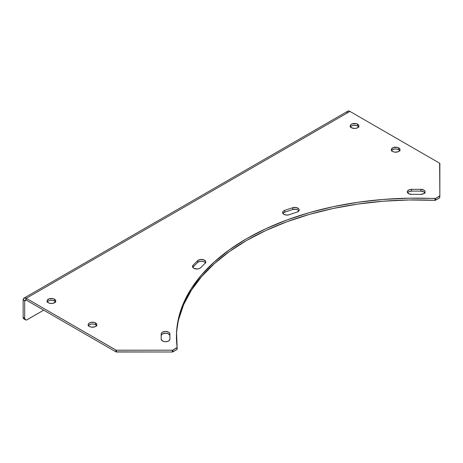 <?xml version="1.0" encoding="UTF-8"?>
<svg xmlns="http://www.w3.org/2000/svg" width="463" height="463" viewBox="0 0 463 463"><rect width="100%" height="100%" fill="white"/><g stroke="black" fill="none" stroke-linecap="round" stroke-linejoin="round"><path stroke-width="0.69" d="M298.907 210.821A4.358 2.518 0 0 0 292.714 209.513L292.714 207.731A4.358 2.518 180 0 1 299.185 209.936A4.358 2.518 180 0 1 296.939 212.135A246.328 142.216 180 0 0 289.201 214.716A4.358 2.518 180 0 1 283.871 214.34L282.829 213.379L282.627 212.251L283.298 211.186L284.704 210.399A255.049 147.251 180 0 1 292.714 207.731L296.031 207.517L298.641 208.715L299.162 209.652L299.017 210.63L296.939 212.135A246.328 142.216 0 0 0 289.201 214.716L286.423 215.058L283.871 214.34A4.358 2.518 180 0 1 282.592 212.558A4.358 2.518 180 0 1 284.704 210.399L284.704 212.181A255.049 147.251 180 0 1 292.714 209.513L296.031 209.293L298.155 210.086L298.982 210.949M205.497 262.834A4.358 2.518 0 0 0 201.81 261.213A4.358 2.518 0 0 0 197.684 262.423L197.684 260.646A4.358 2.518 180 0 1 202.586 259.517A4.358 2.518 180 0 1 205.78 261.942A4.358 2.518 180 0 1 205.155 263.239A246.328 142.216 180 0 0 200.687 267.707A4.358 2.518 180 0 1 193.789 268.268L192.556 266.838L193.059 265.27A255.049 147.251 180 0 1 197.684 260.646L200.369 259.5L203.668 259.784L205.653 261.335L205.728 262.313L205.155 263.239A246.328 142.216 0 0 0 200.687 267.707L199.345 268.557L197.481 268.98L193.789 268.268A4.358 2.518 180 0 1 192.515 266.485A4.358 2.518 180 0 1 193.059 265.27L193.059 267.047A255.049 147.251 180 0 1 197.684 262.423L199.565 261.445L202.065 261.23L204.351 261.861L205.653 263.111M169.927 339.147A4.358 2.518 180 0 1 169.927 339.194A4.358 2.518 180 0 1 167.236 341.52A4.358 2.518 180 0 1 162.484 340.971L161.205 339.24A255.049 147.251 180 0 1 161.205 333.898L161.57 332.938L162.542 332.133L165.644 331.427L168.706 332.197L169.626 333.024L169.927 333.991A246.328 142.216 0 0 0 169.927 339.147L169.226 340.565L167.27 341.509L164.735 341.665L162.484 340.971A4.358 2.518 180 0 1 161.205 339.24A255.049 147.251 180 0 1 161.165 336.572A255.049 147.251 180 0 1 161.205 333.898A4.358 2.518 180 0 1 165.604 331.427A4.358 2.518 180 0 1 169.927 333.945A4.358 2.518 180 0 1 169.927 333.991A246.328 142.216 180 0 0 169.886 336.572A246.328 142.216 180 0 0 169.927 339.147L169.927 339.147M424.837 192.747A4.358 2.518 0 0 0 420.838 191.121L420.838 189.344A4.358 2.518 180 0 1 425.121 191.861A4.358 2.518 180 0 1 420.682 194.373A246.328 142.216 180 0 0 411.746 194.373A4.358 2.518 180 0 1 408.586 193.638L407.399 192.359L407.625 190.918L409.199 189.784L411.59 189.344A255.049 147.251 180 0 1 420.838 189.344L423.9 190.114L424.82 190.935L425.121 191.902L423.784 193.673L420.682 194.373A246.328 142.216 0 0 0 411.746 194.373L408.586 193.638A4.358 2.518 180 0 1 407.307 191.861A4.358 2.518 180 0 1 411.59 189.344L411.59 191.121A255.049 147.251 180 0 1 420.838 191.121L423.9 191.89L425.051 193.193M88.236 325.993L89.434 324.702L91.662 324.013L93.364 324.013L95.598 324.702L95.598 322.925A4.358 2.518 180 0 1 96.877 324.702A4.358 2.518 180 0 1 94.18 327.028A4.358 2.518 180 0 1 89.434 326.484L88.485 325.668L88.236 324.21L88.89 323.307L90.846 322.375L94.18 322.375L96.142 323.307L96.79 324.21L96.541 325.668L94.938 326.797L91.662 327.173L89.434 326.484A4.358 2.518 180 0 1 88.155 324.702A4.358 2.518 180 0 1 90.846 322.375A4.358 2.518 180 0 1 95.598 322.925L95.598 324.702A4.358 2.518 0 0 0 88.439 325.593M47.133 302.258L48.326 300.973L49.744 300.423L52.261 300.284L54.495 300.973L54.495 299.191A4.358 2.518 180 0 1 55.768 300.973A4.358 2.518 180 0 1 53.077 303.3A4.358 2.518 180 0 1 48.326 302.75L47.133 301.465L47.133 300.481L48.985 298.878L53.077 298.647L54.495 299.191L55.687 300.481L55.438 301.934L53.077 303.3L50.56 303.439L48.326 302.75A4.358 2.518 180 0 1 47.052 300.973A4.358 2.518 180 0 1 49.744 298.647A4.358 2.518 180 0 1 54.495 299.191L54.495 300.973A4.358 2.518 0 0 0 47.33 301.864M350.283 127.238L350.931 126.33L352.887 125.404L355.41 125.265L357.639 125.953L357.639 124.171A4.358 2.518 180 0 1 358.918 125.953A4.358 2.518 180 0 1 356.226 128.274A4.358 2.518 180 0 1 351.475 127.73L350.196 125.953L350.931 124.553L352.135 123.858L356.226 123.627L358.183 124.553L358.831 125.461L358.588 126.914L356.979 128.043L354.56 128.471L351.475 127.73A4.358 2.518 180 0 1 350.196 125.953A4.358 2.518 180 0 1 352.887 123.627A4.358 2.518 180 0 1 357.639 124.171L357.639 125.953A4.358 2.518 0 0 0 350.479 126.839M391.385 150.973L392.578 149.682L394.812 148.993L396.513 148.993L398.747 149.682L398.747 147.905A4.358 2.518 180 0 1 400.02 149.682A4.358 2.518 180 0 1 397.329 152.009A4.358 2.518 180 0 1 392.578 151.465L391.385 150.174L391.385 149.19L393.237 147.587L397.329 147.356L399.285 148.282L399.939 149.19L399.691 150.649L398.087 151.777L394.812 152.153L392.578 151.465A4.358 2.518 180 0 1 391.304 149.682A4.358 2.518 180 0 1 393.996 147.356A4.358 2.518 180 0 1 398.747 147.905L398.747 149.682A4.358 2.518 0 0 0 391.582 150.573M176.426 336.734L176.426 336.572A239.788 138.443 180 0 0 177.161 347.412A0.729 0.417 180 0 1 177.161 347.447A0.729 0.417 180 0 1 176.953 347.742L176.953 349.524L172.884 351.874L172.884 350.092L172.884 351.874A0.729 0.417 0 0 1 172.369 351.996L176.953 349.524L176.953 347.742L172.884 350.092A0.729 0.417 180 0 1 172.369 350.213L172.369 351.996L116.45 351.996L116.45 350.213L116.45 351.996A0.729 0.417 0 0 1 115.935 351.874L172.369 351.996L172.369 350.213L116.45 350.213A0.729 0.417 180 0 1 115.935 350.092L115.935 351.874L26.235 300.082L24.689 300.973L24.689 318.179A3.635 2.095 -60 0 0 25.442 319.84A3.635 2.095 -60 0 0 27.259 319.661L43.701 310.169L26.761 319.892L25.442 319.84L24.689 318.179L23.15 317.288A3.635 2.095 120 0 0 23.902 318.949L23.15 317.288L23.15 300.082L23.15 317.288L24.689 318.179L24.689 300.973A2.182 1.256 60 0 1 25.141 299.972A2.182 1.256 60 0 1 26.235 300.082L24.689 300.973L23.15 300.082A4.358 2.518 60 0 1 24.053 298.085A4.358 2.518 60 0 1 26.235 298.299L24.053 298.085L23.15 300.082L24.689 300.973L25.141 299.972L26.235 300.082L26.235 298.299L26.235 300.082L115.935 351.874L115.935 350.092L26.235 298.299L349.935 111.415L439.636 163.208L349.935 111.415L26.235 298.299L116.172 350.184L172.647 350.184L177.161 347.412L176.53 332.475L178.689 317.589L183.614 302.918L191.254 288.646L201.509 274.924L214.265 261.925L229.37 249.794L246.657 238.676L265.918 228.699L286.927 219.971L309.446 212.61L333.204 206.689L357.934 202.279L383.335 199.437L409.124 198.187L435.567 198.43L439.85 195.785L439.636 163.208A0.729 0.417 180 0 1 439.85 163.503L439.85 195.785A0.729 0.417 180 0 1 439.636 196.081L435.567 198.43L435.567 200.213L439.636 197.863L439.85 195.785M177.161 347.447L177.161 349.224A0.729 0.417 0 0 1 176.953 349.524L177.161 347.481M178.689 319.366L183.614 304.7L191.254 290.423L201.509 276.706L214.265 263.707L229.37 251.577L246.657 240.453L265.918 230.476L286.927 221.754L309.446 214.386L333.204 208.466L357.934 204.061L383.335 201.214L409.124 199.97L435 200.334L439.636 197.863L439.636 196.081L439.636 197.863A0.729 0.417 0 0 0 439.85 197.568M399.743 150.573A4.358 2.518 0 0 0 398.747 149.682L399.939 150.973M358.634 126.839A4.358 2.518 0 0 0 357.639 125.953L358.831 127.238M55.491 301.864A4.358 2.518 0 0 0 54.495 300.973L55.687 302.258M96.593 325.593A4.358 2.518 0 0 0 95.598 324.702L96.79 325.993M407.625 192.695L409.199 191.566L411.59 191.121A4.358 2.518 0 0 0 407.59 192.747M169.892 335.415A4.358 2.518 0 0 0 165.337 333.21A4.358 2.518 0 0 0 161.205 335.681A255.049 147.251 0 0 0 161.17 337.458A255.049 147.251 180 0 1 161.205 335.681L161.57 334.72L162.542 333.916L165.644 333.21L168.052 333.655L169.857 335.281M169.892 337.458A246.328 142.216 0 0 0 169.892 339.501A246.328 142.216 0 0 1 169.886 338.349L169.886 336.572M282.858 213.478L284.704 212.181A4.358 2.518 0 0 0 282.876 213.449M176.426 336.572A239.788 138.443 180 0 1 435 198.552L435 200.334A239.788 138.443 0 0 0 176.432 337.458M411.59 189.344A255.049 147.251 180 0 1 420.838 189.344L420.838 191.121A255.049 147.251 0 0 0 411.59 191.121L411.59 189.344M161.205 335.681L161.205 333.898L161.205 335.681M193.059 267.047L193.059 265.27A255.049 147.251 180 0 1 197.684 260.646L197.684 262.423A255.049 147.251 0 0 0 193.059 267.047A4.358 2.518 0 0 0 192.793 267.377M284.704 210.399A255.049 147.251 180 0 1 292.714 207.731L292.714 209.513A255.049 147.251 0 0 0 284.704 212.181L284.704 210.399M24.053 298.085L347.754 111.201A4.358 2.518 -120 0 1 349.935 111.415L348.755 111.004L347.372 111.519M347.082 111.971L346.909 112.532M24.736 319.111L24.29 319.094M435 198.552L435 200.334A0.729 0.417 0 0 0 435.567 200.213L435.567 198.43A0.729 0.417 180 0 1 435 198.552M25.442 319.84L23.902 318.949"/></g></svg>
